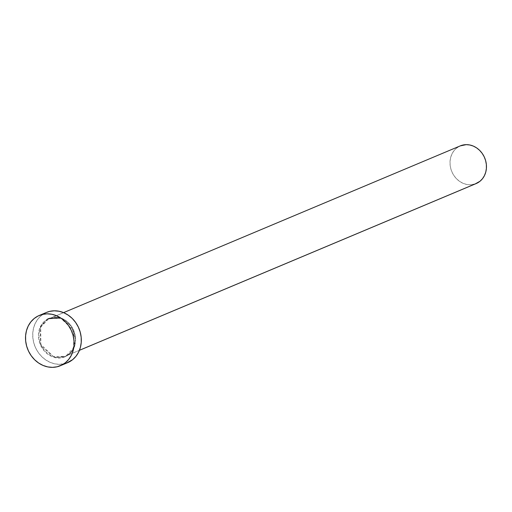 <?xml version="1.0" encoding="UTF-8"?>
<svg xmlns="http://www.w3.org/2000/svg" width="512" height="512" viewBox="0 0 512 512"><rect width="100%" height="100%" fill="white"/><g stroke="black" fill="none" stroke-linecap="round" stroke-linejoin="round"><path stroke-width="0.38" stroke-dasharray="2.56 1.92" d="M48.019 318.707L40.026 327.334L40.691 345.651L54.419 357.504L66.01 356.422L66.016 355.93L65.146 356.326L53.53 356.64L40.813 344.41L40.762 327.104L48.422 319.034L459.437 146.272L48.422 319.034A20.448 17.811 67.2 0 1 49.299 318.63A20.448 17.811 67.2 0 1 73.421 330.074A20.448 17.811 67.2 0 1 66.022 355.93L79.437 350.291L66.022 355.93A20.448 17.811 67.2 0 1 65.146 356.326A20.448 17.811 67.2 0 1 41.024 344.89A20.448 17.811 67.2 0 1 48.422 319.034L48.019 318.707L45.011 320.653L42.458 323.238L40.467 326.381L39.117 329.952L38.445 333.818L38.496 337.824L39.251 341.818L40.691 345.651L42.765 349.178L45.376 352.256L48.442 354.765L51.834 356.621L55.424 357.741L59.078 358.08L62.656 357.638L66.01 356.422L69.024 354.483L71.571 351.891L73.562 348.755L74.918 345.184L75.584 341.318L75.539 337.312L74.778 333.312L73.338 329.478L71.27 325.958L68.653 322.88L65.594 320.365L62.202 318.515L58.605 317.395L54.95 317.05L51.379 317.498L48.019 318.707L48.422 319.034L49.299 318.63L60.915 318.323L73.632 330.554L73.683 347.853L66.016 355.93L66.01 356.422L72.115 351.174L75.648 339.994L71.283 325.978L60.691 317.946M460.314 145.869A20.448 17.811 -112.8 0 0 459.437 146.272A20.448 17.811 -112.8 0 0 452.032 172.128A20.448 17.811 -112.8 0 0 476.16 183.565M46.451 312.435A27.258 23.75 -112.8 0 0 45.286 312.973L38.086 315.994L45.286 312.973A27.258 23.75 -112.8 0 0 35.418 347.443A27.258 23.75 -112.8 0 0 67.578 362.694M66.374 363.162L59.706 364.326L54.944 363.878L50.259 362.419L45.83 360L41.837 356.723L38.426 352.71L35.725 348.115L33.843 343.117L32.858 337.901L32.794 332.672L33.664 327.635L35.437 322.976L38.029 318.88L41.357 315.501L46.374 312.467M475.251 183.91L470.253 184.787L466.682 184.454L463.168 183.354L459.846 181.542L456.851 179.085L454.291 176.077L452.269 172.627L450.854 168.877L450.118 164.966L450.067 161.05L450.72 157.267L452.045 153.773L453.997 150.701L456.493 148.166L460.25 145.894M79.418 350.33L66.022 355.93C86.566 347.251 69.312 308.762 49.299 318.63L63.578 312.634"/><path stroke-width="0.77" d="M60.691 317.946L48.019 318.707M79.418 350.33L476.16 183.565A20.448 17.811 -112.8 0 0 477.03 183.168L79.437 350.291L477.03 183.168A20.448 17.811 -112.8 0 0 484.435 157.312A20.448 17.811 -112.8 0 0 460.314 145.869L63.578 312.634M61.549 365.19A27.258 23.75 67.2 0 1 60.384 365.722A27.258 23.75 67.2 0 1 28.218 350.47A27.258 23.75 67.2 0 1 38.086 315.994A27.258 23.75 67.2 0 1 39.258 315.462A27.258 23.75 67.2 0 1 71.418 330.714A27.258 23.75 67.2 0 1 61.549 365.19L68.749 362.163L57.171 366.771L52.512 367.354L47.744 366.906L43.059 365.44L38.637 363.027L34.637 359.75L31.226 355.738L28.531 351.142L26.65 346.138L25.658 340.922L25.6 335.699L26.47 330.656L28.237 326.003L30.835 321.907L34.163 318.528L38.086 315.994L42.47 314.413L47.13 313.83L51.891 314.278L56.582 315.744L61.005 318.157L64.998 321.434L68.416 325.446L71.11 330.042L72.992 335.046L73.978 340.256L74.042 345.485L73.171 350.522L71.405 355.181L68.806 359.277L65.478 362.656L61.549 365.19M60.384 365.722L67.578 362.694A27.258 23.75 -112.8 0 0 68.749 362.163A27.258 23.75 -112.8 0 0 78.618 327.686A27.258 23.75 -112.8 0 0 46.451 312.435L39.258 315.462M46.374 312.467L49.664 311.386L54.323 310.81L59.091 311.258L63.776 312.717L68.198 315.13L72.198 318.406L75.61 322.426L78.304 327.021L80.186 332.019L81.178 337.235L81.235 342.464L80.365 347.501L78.598 352.16L76 356.256L72.678 359.635L66.374 363.162M460.25 145.894L466.214 144.646L469.792 144.986L473.306 146.08L476.621 147.891L479.622 150.349L482.182 153.363L484.205 156.806L485.613 160.557L486.355 164.467L486.4 168.39L485.747 172.166L484.422 175.661L482.477 178.733L479.981 181.267L475.251 183.91"/></g></svg>
